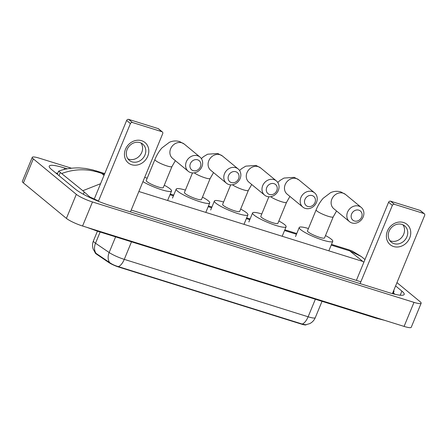 <?xml version="1.0" encoding="UTF-8"?>
<svg xmlns="http://www.w3.org/2000/svg" width="447" height="447" viewBox="0 0 447 447"><rect width="100%" height="100%" fill="white"/><g stroke="black" fill="none" stroke-linecap="round" stroke-linejoin="round"><path stroke-width="0.67" d="M306.256 324.712A8.901 1.47 -157.6 0 1 301.429 324.109L119.014 267.144A8.901 1.47 -157.6 0 1 108.805 262.523L96.569 254.192A8.901 1.47 -157.6 0 1 95.144 252.656M95.546 253.036L109.627 262.551C111.985 264.283 114.907 265.647 118.388 266.635L302.245 324.053L305.698 324.785L309.754 323.611C312.313 322.298 314.157 320.309 315.286 317.661L322.024 301.312M403.524 222.494A13.187 11.46 -50.5 0 1 409.703 237.994A13.187 11.46 -50.5 0 1 393.611 246.537A13.187 11.46 -50.5 0 1 387.437 231.038A13.187 11.46 -50.5 0 1 403.524 222.494M394.025 243.654A10.549 9.169 129.5 0 0 406.094 238.407A10.549 9.169 129.5 0 0 404.697 225.897A10.549 9.169 129.5 0 0 401.954 224.416A10.549 9.169 129.5 0 0 389.879 229.669A10.549 9.169 129.5 0 0 391.276 242.173A10.549 9.169 129.5 0 0 394.025 243.654M402.931 224.791A10.549 9.169 -50.5 0 1 402.239 236.77A10.549 9.169 -50.5 0 1 390.834 241.022A10.549 9.169 -50.5 0 1 389.857 240.648M392.427 293.634L424.65 215.454A1.648 1.43 129.5 0 0 423.879 213.515L420.107 210.403A1.648 1.43 -50.5 0 1 420.532 210.638L424.309 213.744M394.371 204.301A1.648 1.43 129.5 0 0 392.36 205.369L388.588 202.256A1.648 1.43 -50.5 0 1 390.6 201.189L394.371 204.301L423.879 213.515M360.109 283.61L392.36 205.369M390.6 201.189L420.107 210.403M388.588 202.256L356.388 280.386M358.846 210.163A5.934 5.157 129.5 0 0 351.605 214.007A5.934 5.157 129.5 0 0 354.387 220.98A5.934 5.157 129.5 0 0 361.629 217.136A5.934 5.157 129.5 0 0 358.846 210.163M351.89 222.947A9.231 8.024 -50.5 0 1 349.487 221.656A9.231 8.024 -50.5 0 1 348.263 210.71A9.231 8.024 -50.5 0 1 358.829 206.117A9.231 8.024 -50.5 0 1 361.232 207.414A9.231 8.024 -50.5 0 1 362.456 218.359A9.231 8.024 -50.5 0 1 351.89 222.947M307.458 230.909A9.231 1.525 22.4 0 0 308.201 231.993A9.231 1.525 22.4 0 0 317.51 236.647A9.231 1.525 22.4 0 0 324.528 237.944L333.199 216.901A9.231 1.525 22.4 0 1 328.187 216.287A9.231 1.525 22.4 0 1 316.873 210.95A9.231 1.525 22.4 0 1 316.13 209.867L307.458 230.909M325.505 235.563A18.126 2.989 -157.6 0 1 331.305 239.206A18.126 2.989 -157.6 0 1 332.752 241.335A18.126 2.989 -157.6 0 1 318.968 238.793A18.126 2.989 -157.6 0 1 300.68 229.646A18.126 2.989 -157.6 0 1 299.233 227.517A18.126 2.989 -157.6 0 1 308.441 228.529M312.19 195.59A5.934 5.157 129.5 0 0 304.949 199.435A5.934 5.157 129.5 0 0 307.732 206.413A5.934 5.157 129.5 0 0 314.973 202.564A5.934 5.157 129.5 0 0 312.19 195.59M305.234 208.38A9.231 8.024 -50.5 0 1 302.831 207.084A9.231 8.024 -50.5 0 1 301.608 196.138A9.231 8.024 -50.5 0 1 312.174 191.551A9.231 8.024 -50.5 0 1 314.576 192.841A9.231 8.024 -50.5 0 1 315.8 203.787A9.231 8.024 -50.5 0 1 305.234 208.38M268.865 196.786L260.808 216.337A9.231 1.525 22.4 0 0 261.545 217.421A9.231 1.525 22.4 0 0 270.854 222.081A9.231 1.525 22.4 0 0 277.872 223.371L286.544 202.335A9.231 1.525 22.4 0 1 281.532 201.72A9.231 1.525 22.4 0 1 270.625 196.697M278.855 220.991A18.126 2.989 -157.6 0 1 284.65 224.64A18.126 2.989 -157.6 0 1 286.102 226.763A18.126 2.989 -157.6 0 1 272.318 224.221A18.126 2.989 -157.6 0 1 254.03 215.074A18.126 2.989 -157.6 0 1 252.577 212.945A18.126 2.989 -157.6 0 1 261.786 213.957M274 183.667A5.934 5.157 129.5 0 0 266.758 187.511A5.934 5.157 129.5 0 0 269.541 194.484A5.934 5.157 129.5 0 0 276.782 190.64A5.934 5.157 129.5 0 0 274 183.667M267.043 196.451A9.231 8.024 -50.5 0 1 264.641 195.16A9.231 8.024 -50.5 0 1 263.417 184.214A9.231 8.024 -50.5 0 1 273.983 179.621A9.231 8.024 -50.5 0 1 276.386 180.918A9.231 8.024 -50.5 0 1 277.609 191.864A9.231 8.024 -50.5 0 1 267.043 196.451M230.674 184.857L222.617 204.413A9.231 1.525 22.4 0 0 223.355 205.497A9.231 1.525 22.4 0 0 232.663 210.151A9.231 1.525 22.4 0 0 239.681 211.448L248.353 190.405A9.231 1.525 22.4 0 1 243.341 189.791A9.231 1.525 22.4 0 1 232.434 184.773M240.659 209.067A18.126 2.989 -157.6 0 1 246.459 212.711A18.126 2.989 -157.6 0 1 247.906 214.839A18.126 2.989 -157.6 0 1 234.122 212.297A18.126 2.989 -157.6 0 1 215.84 203.15A18.126 2.989 -157.6 0 1 214.387 201.021A18.126 2.989 -157.6 0 1 223.595 202.033M235.809 171.737A5.934 5.157 129.5 0 0 228.568 175.582A5.934 5.157 129.5 0 0 231.35 182.56A5.934 5.157 129.5 0 0 238.592 178.711A5.934 5.157 129.5 0 0 235.809 171.737M228.853 184.527A9.231 8.024 -50.5 0 1 226.45 183.231A9.231 8.024 -50.5 0 1 225.227 172.285A9.231 8.024 -50.5 0 1 235.792 167.698A9.231 8.024 -50.5 0 1 238.195 168.988A9.231 8.024 -50.5 0 1 239.413 179.934A9.231 8.024 -50.5 0 1 228.853 184.527M192.484 172.933L184.421 192.484A9.231 1.525 22.4 0 0 185.164 193.568A9.231 1.525 22.4 0 0 194.473 198.228A9.231 1.525 22.4 0 0 201.491 199.518L210.163 178.482A9.231 1.525 22.4 0 1 205.151 177.867A9.231 1.525 22.4 0 1 194.244 172.844M202.469 197.138A18.126 2.989 -157.6 0 1 208.263 200.787A18.126 2.989 -157.6 0 1 209.716 202.91A18.126 2.989 -157.6 0 1 195.931 200.368A18.126 2.989 -157.6 0 1 177.643 191.221A18.126 2.989 -157.6 0 1 176.196 189.092A18.126 2.989 -157.6 0 1 185.404 190.104M197.619 159.814A5.934 5.157 129.5 0 0 190.377 163.658A5.934 5.157 129.5 0 0 193.16 170.631A5.934 5.157 129.5 0 0 200.396 166.787A5.934 5.157 129.5 0 0 197.619 159.814M190.662 172.598A9.231 8.024 -50.5 0 1 188.26 171.307A9.231 8.024 -50.5 0 1 187.036 160.361A9.231 8.024 -50.5 0 1 197.596 155.768A9.231 8.024 -50.5 0 1 199.999 157.065A9.231 8.024 -50.5 0 1 201.223 168.011A9.231 8.024 -50.5 0 1 190.662 172.598M146.23 180.56A9.231 1.525 22.4 0 0 146.968 181.644A9.231 1.525 22.4 0 0 156.282 186.298A9.231 1.525 22.4 0 0 163.295 187.595L171.966 166.552A9.231 1.525 22.4 0 1 166.954 165.938A9.231 1.525 22.4 0 1 155.64 160.602A9.231 1.525 22.4 0 1 154.902 159.518L146.23 180.56M144.649 177.465A18.126 2.989 -157.6 0 1 147.214 178.18M164.278 185.214A18.126 2.989 -157.6 0 1 170.072 188.857A18.126 2.989 -157.6 0 1 171.525 190.986A18.126 2.989 -157.6 0 1 160.691 189.461A18.126 2.989 -157.6 0 1 142.928 181.644M141.582 140.693A13.187 11.46 -50.5 0 1 147.761 156.193A13.187 11.46 -50.5 0 1 131.675 164.736A13.187 11.46 -50.5 0 1 125.495 149.237A13.187 11.46 -50.5 0 1 141.582 140.693M132.083 161.853A10.549 9.169 129.5 0 0 144.157 156.606A10.549 9.169 129.5 0 0 142.755 144.102A10.549 9.169 129.5 0 0 140.012 142.621A10.549 9.169 129.5 0 0 127.937 147.868A10.549 9.169 129.5 0 0 129.339 160.372A10.549 9.169 129.5 0 0 132.083 161.853M140.989 142.995A10.549 9.169 -50.5 0 1 140.297 154.969A10.549 9.169 -50.5 0 1 128.892 159.221A10.549 9.169 -50.5 0 1 127.915 158.847M130.463 211.895L162.708 133.653A1.648 1.43 129.5 0 0 161.937 131.714L158.165 128.602A1.648 1.43 -50.5 0 1 158.596 128.837L162.367 131.949M132.429 122.5A1.648 1.43 129.5 0 0 130.418 123.568L126.646 120.461A1.648 1.43 -50.5 0 1 128.658 119.388L132.429 122.5L161.937 131.714M98.379 201.301L130.418 123.568M128.658 119.388L158.165 128.602M126.646 120.461L94.166 199.261M396.964 282.621L420.096 301.697A13.187 2.174 -157.6 0 1 421.152 303.245L411.24 327.288A13.187 2.174 -157.6 0 1 404.082 326.411L82.572 226.009A13.187 2.174 -157.6 0 1 66.407 218.387L23.406 182.929A13.187 2.174 -157.6 0 1 22.35 181.381L32.262 157.333A13.187 2.174 -157.6 0 1 39.42 158.21L71.414 168.201M421.152 303.245A13.187 2.174 -157.6 0 1 413.995 302.368L92.479 201.966A13.187 2.174 -157.6 0 1 76.32 194.339L33.318 158.881A13.187 2.174 -157.6 0 1 32.262 157.333M67.195 168.821L64.625 168.016A28.345 4.677 22.4 0 0 49.231 166.133A28.345 4.677 22.4 0 0 51.5 169.458L75.392 189.154A28.345 4.677 22.4 0 0 110.141 205.547L388.784 292.562A28.345 4.677 22.4 0 0 404.183 294.45A28.345 4.677 22.4 0 0 401.914 291.126L395.606 285.924M57.646 173.397A28.345 4.677 22.4 0 0 55.679 172.905M395.008 294.288L393.388 292.953M393.829 290.232L393.952 291.595L392.98 292.288M360.863 281.783L131.211 210.068M98.496 201.016L89.741 196.892L82.824 190.718L58.708 171.156C64.631 168.882 71.453 167.804 79.18 167.916L85.813 168.491L93.255 170.028L101.748 173.447C88.523 168.558 75.236 168.564 61.887 173.458M363.858 262.26L349.694 250.873L348.889 249.806L331.501 244.375M82.824 190.718L100.581 183.706M364.97 259.551L361.293 256.517L349.694 250.873L331.199 245.101M301.429 324.109L301.552 323.818M119.014 267.144L119.137 266.848M108.805 262.523L108.984 262.087M96.569 254.192L96.748 253.756M95.25 252.79L93.16 249.057C92.261 246.314 92.345 243.598 93.417 240.911A13.187 2.174 22.4 0 0 94.468 242.458A13.187 2.174 22.4 0 0 95.513 243.229L109.146 252.516A13.187 2.174 22.4 0 0 124.272 259.366L308.128 316.783A11.538 5.375 107.3 0 1 302.245 324.053M118.388 266.635A11.538 5.375 -72.7 0 0 124.272 259.366L131.502 241.816M109.627 262.551A11.538 8.94 -55.8 0 1 109.146 252.516L115.605 236.854M315.358 299.233L308.128 316.783A13.187 2.174 22.4 0 0 315.286 317.661M96.021 253.315A11.538 8.94 -55.8 0 1 95.513 243.229L100.134 232.021M316.13 209.867C317.985 205.363 320.331 201.496 323.175 198.272L330.64 192.64C333.954 191.154 337.356 190.914 340.854 191.919L345.514 194.451A9.231 8.024 129.5 0 0 343.112 193.16A9.231 8.024 129.5 0 0 332.546 197.747A9.231 8.024 129.5 0 0 333.769 208.693L349.487 221.656M277.749 182.421L280.023 180.437L283.985 178.068L294.199 177.353L298.859 179.884A9.231 8.024 129.5 0 0 296.456 178.588A9.231 8.024 129.5 0 0 285.896 183.181A9.231 8.024 129.5 0 0 287.114 194.127L302.831 207.084M239.553 170.497L241.827 168.513L245.794 166.144L256.008 165.424L260.668 167.955A9.231 8.024 129.5 0 0 258.265 166.664A9.231 8.024 129.5 0 0 247.699 171.251A9.231 8.024 129.5 0 0 248.923 182.197L264.641 195.16M201.362 158.568L203.636 156.584L207.604 154.215L217.818 153.5L222.477 156.031A9.231 8.024 129.5 0 0 220.075 154.735A9.231 8.024 129.5 0 0 209.509 159.328A9.231 8.024 129.5 0 0 210.733 170.273L226.45 183.231M154.902 159.518C156.757 155.014 159.104 151.147 161.948 147.923L169.407 142.291C172.721 140.805 176.129 140.565 179.627 141.57L184.287 144.102A9.231 8.024 129.5 0 0 181.879 142.811A9.231 8.024 129.5 0 0 171.318 147.398A9.231 8.024 129.5 0 0 172.542 158.344L188.26 171.307M377.184 318.013A5.275 2.458 107.3 0 1 376.033 318.18L384.509 320.303M98.541 230.998A5.275 2.458 107.3 0 1 97.39 231.166L376.033 318.18M104.028 175.33L101.748 173.447L104.458 174.291M169.972 194.752L173.419 195.831M208.162 206.676L211.61 207.754M246.353 218.605L249.8 219.684M284.549 230.529L296.456 234.25M138.866 191.506L362.321 261.288M33.318 158.881L23.406 182.929M76.32 194.339L66.407 218.387M92.479 201.966L82.572 226.009M413.995 302.368L404.082 326.411M64.01 169.519L64.625 168.016M400.227 295.21L401.914 291.126M83.343 194.255L84.187 192.21M59.004 175.643L60.295 172.508M93.417 240.911L97.429 231.177M336.569 211.001L333.199 216.901M299.233 227.517L295.517 236.536M332.752 241.335L329.037 250.348M345.514 194.451L361.232 207.414M289.919 196.434L286.544 202.335M252.577 212.945L248.862 221.963M286.102 226.763L282.381 235.781M298.859 179.884L314.576 192.841M251.722 184.505L248.353 190.405M214.387 201.021L210.671 210.04M247.906 214.839L244.191 223.852M260.668 167.955L276.386 180.918M213.532 172.581L210.163 178.482M176.196 189.092L172.481 198.11M209.716 202.91L206 211.928M222.477 156.031L238.195 168.988M175.341 160.652L171.966 166.552M171.525 190.986L167.809 199.999M184.287 144.102L199.999 157.065M87.009 227.394L97.39 231.166M393.042 293.796L393.952 291.589M57.3 174.241L58.507 171.313M296.758 233.524L284.845 229.808M250.102 218.957L246.655 217.879M211.912 207.028L208.464 205.955M173.721 195.104L170.273 194.026M104.754 173.57L95.636 170.72M348.889 249.806L352.286 251.052L361.293 256.517"/></g></svg>
